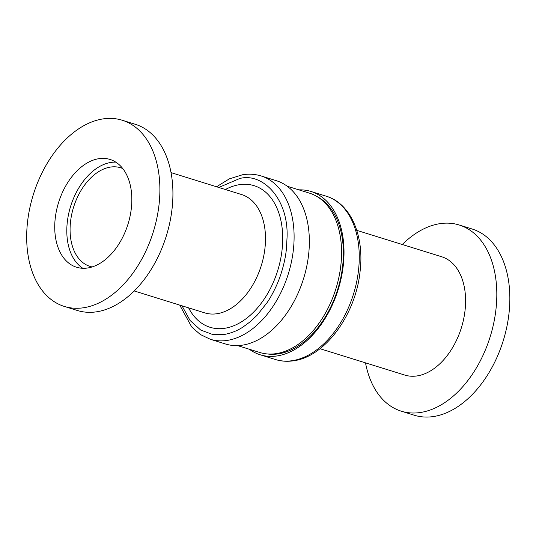 <?xml version="1.0" encoding="UTF-8"?>
<svg xmlns="http://www.w3.org/2000/svg" width="536" height="536" viewBox="0 0 536 536"><rect width="100%" height="100%" fill="white"/><g stroke="black" fill="none" stroke-linecap="round" stroke-linejoin="round"><path stroke-width="0.8" d="M319.992 348.708L404.861 375.093A61.968 39.925 -72.7 0 0 465.181 309.145A61.968 39.925 -72.7 0 0 441.657 256.744L356.782 230.359M365.505 362.859A97.492 62.819 -72.7 0 0 401.27 411.179A97.492 62.819 -72.7 0 0 496.168 307.416A97.492 62.819 -72.7 0 0 459.151 224.979A97.492 62.819 -72.7 0 0 402.295 244.51M401.27 411.179L414.301 415.233A97.492 62.819 -72.7 0 0 509.2 311.47A97.492 62.819 -72.7 0 0 472.189 229.033L459.151 224.979M298.9 189.865A85.512 55.101 107.3 0 1 310.987 191.466A85.512 55.101 107.3 0 1 341.499 276.67A85.512 55.101 107.3 0 1 277.487 355.877A85.512 55.101 107.3 0 1 260.215 354.778A85.512 55.101 107.3 0 1 249.354 349.251M267.444 353.961A83.033 53.499 -72.7 0 0 278.767 353.8A83.033 53.499 -72.7 0 0 339.998 281.092A83.033 53.499 -72.7 0 0 316.475 196.236M287.175 186.213L309.332 193.101A83.455 53.774 107.3 0 1 339.114 276.261A83.455 53.774 107.3 0 1 276.636 353.559A83.455 53.774 107.3 0 1 259.779 352.494L237.622 345.606M242.815 345.097A85.512 55.101 -72.7 0 0 306.833 265.89A85.512 55.101 -72.7 0 0 276.315 180.686L261.065 175.942A85.512 55.101 107.3 0 1 291.584 261.153A85.512 55.101 107.3 0 1 227.565 340.36A85.512 55.101 107.3 0 1 210.293 339.261L225.542 344.005A85.512 55.101 -72.7 0 0 242.815 345.097M218.789 187.459L239.706 178.522C261.809 172.391 288.321 197.61 287.095 236.704L286.371 249.454C285.46 256.744 285.098 258.01 284.006 263.102C281.936 271.685 279.356 279.33 276.261 286.036C273.132 292.77 270.064 298.324 267.049 302.693L257.146 315.195L250.285 321.7L242.788 327.188C237.093 330.839 230.969 333.251 224.417 334.437L212.537 334.451L200.685 330.042L190.092 320.528L181.999 305.808M171.024 172.612L241.562 194.541A61.968 39.925 107.3 0 1 263.679 256.282A61.968 39.925 107.3 0 1 217.288 313.681A61.968 39.925 107.3 0 1 204.772 312.883L134.234 290.954M225.401 189.516A74.149 47.771 107.3 0 1 239.096 184.726A74.149 47.771 107.3 0 1 282.224 248.369A74.149 47.771 107.3 0 1 225.026 328.233A74.149 47.771 107.3 0 1 188.612 307.865M122.228 120.238L135.26 124.285A97.492 62.819 107.3 0 1 170.053 221.428A97.492 62.819 107.3 0 1 97.07 311.738A97.492 62.819 107.3 0 1 77.372 310.485L64.34 306.431A97.492 62.819 107.3 0 1 29.547 209.295A97.492 62.819 107.3 0 1 102.537 118.985A97.492 62.819 107.3 0 1 122.228 120.238A97.492 62.819 107.3 0 1 157.021 217.375A97.492 62.819 107.3 0 1 84.031 307.684A97.492 62.819 107.3 0 1 64.34 306.431M87.931 267.946A56.434 36.361 -72.7 0 0 130.174 215.673A56.434 36.361 -72.7 0 0 110.034 159.447A56.434 36.361 -72.7 0 0 98.637 158.723A56.434 36.361 -72.7 0 0 56.394 210.996A56.434 36.361 -72.7 0 0 76.534 267.223A56.434 36.361 -72.7 0 0 87.931 267.946M115.816 162.147A56.434 36.361 -72.7 0 0 110.704 162.475A56.434 36.361 -72.7 0 0 69.579 209.965A56.434 36.361 -72.7 0 0 82.819 268.275M122.737 168.532A51.637 33.272 -72.7 0 0 120.68 167.775A51.637 33.272 -72.7 0 0 110.249 167.111A51.637 33.272 -72.7 0 0 71.596 214.943A51.637 33.272 -72.7 0 0 90.021 266.399A51.637 33.272 -72.7 0 0 92.145 266.941M292.73 360.614A85.512 55.101 107.3 0 1 275.457 359.522C281.4 361.351 287.577 361.746 293.996 360.715C325.419 356.453 355.703 314.431 360.058 271.611C364.547 236.028 350.852 203.446 326.23 196.203A85.512 55.101 107.3 0 1 356.748 281.407A85.512 55.101 107.3 0 1 292.73 360.614M275.457 359.522L260.215 354.778M210.293 339.261L200.31 334.504L191.7 326.98L179.741 305.105M216.537 186.763L229.301 178.883L242.533 174.756C248.952 173.718 255.129 174.12 261.065 175.942M326.23 196.203L310.987 191.466"/></g></svg>
